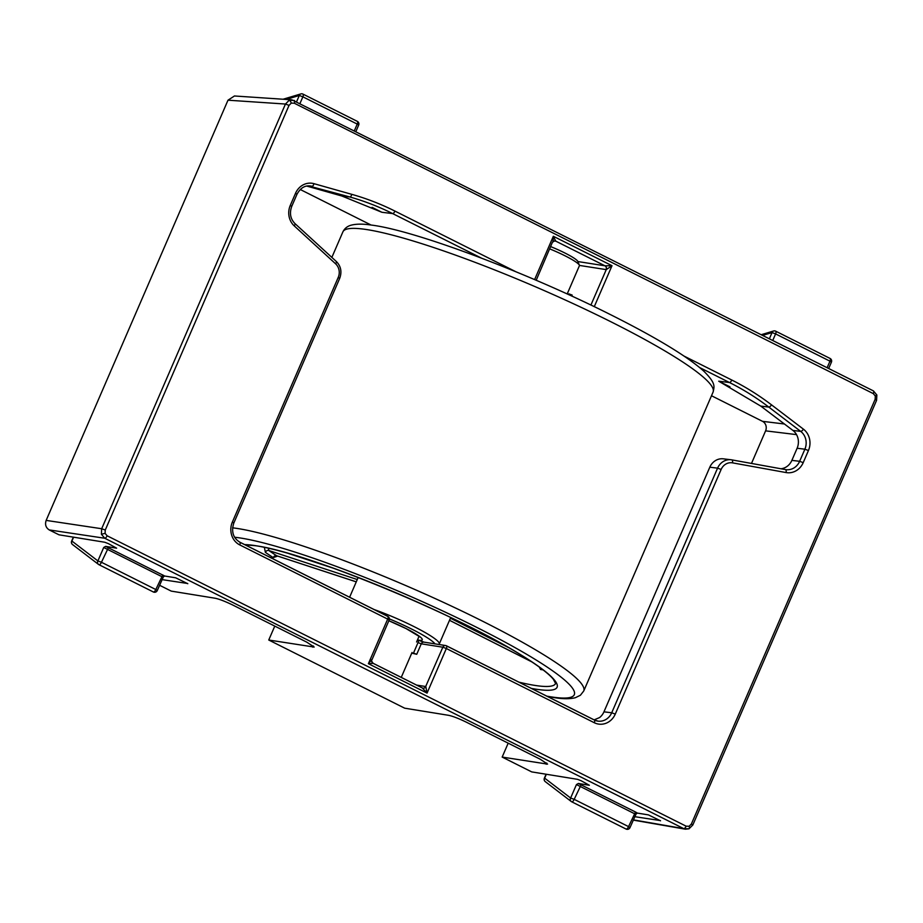 <?xml version="1.0" encoding="UTF-8"?>
<svg xmlns="http://www.w3.org/2000/svg" width="923" height="923" viewBox="0 0 923 923"><rect width="100%" height="100%" fill="white"/><g stroke="black" fill="none" stroke-linecap="round" stroke-linejoin="round"><path stroke-width="1.38" d="M633.247 820.109L685.42 829.189L689.02 828.785A2.884 1.073 -112.3 0 1 688.766 828.808L683.758 828.635L104.749 538.247L101.392 534.232L101.68 528.729L285.449 104.045L289.176 100.272L294.195 100.445A2.884 1.142 116.6 0 1 294.379 100.503A2.884 1.142 116.6 0 1 294.275 103.214L291.276 103.111L289.037 105.372L105.257 530.056L105.095 533.356L107.103 535.767L686.112 826.166L689.123 826.27L691.362 824.008L875.142 399.324L875.304 396.025L873.296 393.613L294.275 103.214M481.287 258.036L392.644 213.582L381.891 212.278L341.868 196.011L306.748 186.065M780.939 468.769A14.41 13.095 96.9 0 0 791.876 460.369L799.641 461.304L804.879 449.201L797.114 448.255A14.41 13.095 96.9 0 0 792.938 430.441L760.783 406.108L718.717 381.199L729.47 382.514L699.669 367.562M594.124 719.871L599.535 717.586A14.41 13.095 96.9 0 0 603.954 711.829L611.718 712.775L717.575 468.146L709.81 467.2L603.954 711.829M709.81 467.2A14.41 13.095 -83.1 0 1 723.367 458.835L731.131 459.769A14.41 13.095 -83.1 0 1 731.812 459.873A2.884 1.2 -79.7 0 0 731.812 459.873L731.131 459.769A14.41 13.095 -83.1 0 0 717.575 468.146L721.128 469.472L615.272 714.102A17.283 15.703 -83.1 0 1 594.285 722.721L446.34 648.523L427.049 693.104L422.33 687.981L373.157 663.337M797.114 448.255L791.876 460.369M418.188 639.962A2.884 0.888 115.8 0 1 418.315 639.985A2.884 0.888 115.8 0 1 418.015 642.616L413.481 653.103L416.735 654.303L411.75 653.138M371.104 225.039L300.252 189.503M508.192 743.165L502.17 757.079L531.706 771.893L577.533 779.335L581.063 780.708L589.347 785.265L578.34 783.477L635.509 811.998L637.424 813.105L635.532 814.213L576.448 784.573L578.34 783.477M274.777 626.106L268.755 640.02L404.666 708.183L448.716 715.337C453.02 716.283 458.916 718.579 466.415 722.213L540.278 759.26L547.581 764.117L502.17 757.079M159.552 585.251L171.251 591.112L215.313 598.266C219.605 599.223 225.5 601.519 233 605.153L306.863 642.2L314.178 647.058L268.755 640.02M107.103 535.767A2.884 1.142 116.6 0 1 104.749 538.247L49.219 529.917L58.98 534.809L104.795 542.251L108.337 543.624L116.621 548.17L105.603 546.381L164.698 576.021L162.806 577.117L103.711 547.477L105.603 546.381M49.219 529.917C45.838 527.714 44.812 524.541 46.15 520.399L101.68 528.729L105.257 530.056M289.037 105.372L285.449 104.045L227.993 100.192L46.15 520.399M227.993 100.192L234.442 95.98L291.899 99.822M796.526 434.618L765.594 430.856L751.495 463.438M765.594 430.856A7.199 6.542 96.9 0 0 762.513 421.338L711.495 395.748M660.533 820.801L648.442 814.894L637.424 813.105M660.36 820.582L634.724 816.682M187.796 583.717L175.705 577.81L164.698 576.021M187.634 583.498L161.998 579.598M571.752 296.075L572.179 295.083L568.926 293.872L568.603 294.633M422.538 688.073A2.884 2.573 105.3 0 0 422.757 688.143A2.884 2.573 105.3 0 0 422.769 688.143A2.884 2.573 105.3 0 0 425.826 686.539L427.049 693.104L368.392 663.683L371.888 659.484M515.876 271.743L394.963 211.102A291.01 264.405 -83.1 0 0 351.767 194.338L313.947 183.665A17.283 15.703 -83.1 0 0 295.533 193.288L290.284 205.391A17.283 15.703 -83.1 0 0 294.218 225.858L335.591 263.793A11.526 10.476 96.9 0 1 338.222 277.431L232.365 522.06A17.283 15.703 -83.1 0 0 239.738 544.905L387.683 619.102L368.392 663.683L373.169 663.302C371.634 661.433 371.219 660.28 371.923 659.876L389.125 620.106A2.884 2.884 0 0 0 387.775 616.379A2.884 1.142 -63.4 0 0 387.614 616.333L239.968 542.286M534.602 279.6L553.339 236.276C553.327 240.003 552.981 242.091 552.3 242.564L536.182 280.269M577.89 261.555L605.015 265.812L612.007 265.709L606.249 269.62L579.436 265.42M594.274 306.678L612.007 265.709L553.339 236.276L555.75 241.134A2.884 2.677 94.4 0 0 554.7 240.88M555.796 241.134A2.884 2.654 87.2 0 0 552.842 241.711M553.973 240.995L555.75 241.134L604.946 265.801A2.884 2.55 -81.1 0 1 606.099 269.608M605.015 265.812A2.884 2.527 -87.1 0 1 606.249 269.62L590.905 305.063M422.861 688.166A2.884 2.55 98.9 0 0 425.688 686.516L442.844 647.208L421.269 643.816L418.015 642.616M373.111 663.291A2.884 2.688 -77.7 0 1 371.634 660.349M550.743 246.637A25.936 3.357 23.4 0 1 577.856 261.474L579.367 265.189A28.809 3.727 -156.6 0 0 549.762 248.91M567.495 293.249L579.402 265.732A28.809 3.727 -156.6 0 0 579.367 265.189M539.251 667.029L540.59 669.498A2.884 2.538 99.4 0 0 540.855 668.206M264.393 547.408L265.374 552.346A2.884 2.4 -55.2 0 1 268.812 550.512A169.994 21.979 -156.6 0 0 276.554 555.681A2.884 2.25 -57.2 0 0 273.254 557.607L277.673 556.084M268.431 548.285L268.812 550.512L357.27 579.529M356.278 581.836L276.681 555.75M508.042 647.323L451.116 618.56A2.884 2.746 89.3 0 0 450.355 618.329M301.348 93.823A2.884 2.481 73.3 0 0 299.306 95.484L286.118 99.442M774.085 330.919A2.884 2.481 73.3 0 0 772.043 332.58L762.698 335.372M691.362 824.008L692.815 825.012L689.02 828.785A2.884 1.073 -112.3 0 0 689.123 826.27M686.112 826.166A2.884 1.142 116.6 0 1 683.758 828.635L633.351 819.866M692.815 825.012L876.585 400.328L876.85 394.986L875.304 396.025M876.585 400.328L875.142 399.324M101.392 534.232L105.095 533.356M289.176 100.272A2.884 1.073 67.7 0 1 291.276 103.111M416.735 654.303L421.269 643.816A2.884 2.55 98.9 0 1 424.015 642.143L418.315 639.985A2.884 2.884 0 0 0 417.542 639.743M418.407 640.066A5.757 0.75 -156.6 0 0 423.634 642.12M446.57 645.904L594.227 719.952A2.884 1.142 -63.4 0 1 594.377 719.998L446.444 645.8A2.884 1.142 116.6 0 1 446.34 648.523L442.844 647.208A2.884 2.55 98.9 0 1 445.59 645.535L424.015 642.143M381.891 212.278L372.073 207.352M108.418 547.639L101.449 562.269L155.814 589.532L162.783 574.914M73.598 537.174L71.913 541.063L97.896 560.93L101.449 562.269A2.884 1.142 116.6 0 1 98.957 564.691L153.322 591.966A2.884 1.142 -63.4 0 1 153.253 591.92L99.038 564.726M157.268 590.535A2.884 2.884 0 0 1 153.322 591.966A2.884 1.142 -63.4 0 0 155.814 589.532L157.268 590.535L163.509 576.552M73.344 537.14L71.636 541.097A2.884 2.884 0 0 0 72.525 544.535L98.507 564.414A2.884 2.884 0 0 0 98.957 564.691A2.884 1.142 116.6 0 1 98.888 564.645A2.884 2.642 -52.6 0 1 97.896 560.93L103.711 547.477M354.409 130.605L357.236 124.086L302.871 96.823L300.044 103.341M302.802 94.054A2.884 1.142 116.6 0 1 302.963 94.1A2.884 1.142 116.6 0 1 302.871 96.823L299.306 95.484L296.641 101.634M355.955 131.378L358.678 125.078L357.236 124.086A2.884 1.142 -63.4 0 0 357.328 121.363A2.884 1.142 -63.4 0 0 357.166 121.317M684.012 356.07L731.801 380.034A291.01 264.405 -83.1 0 1 771.513 404.851L803.425 429.16A17.283 15.703 -83.1 0 1 808.444 450.528L803.206 462.642A17.283 15.703 -83.1 0 1 786.119 472.564L732.527 462.861A11.526 10.476 96.9 0 0 721.128 469.472M762.513 421.338L784.492 424.003M729.966 386.852L718.717 381.199M731.87 459.885L785.404 469.576A2.884 1.2 -79.7 0 0 785.404 469.576L731.847 459.885A2.884 1.2 -79.7 0 1 732.527 462.861M827.135 367.7L829.962 361.17L775.597 333.907L772.77 340.425M581.144 784.735L574.187 799.353L628.551 826.616L635.509 811.998M546.324 774.27L544.651 778.147L570.622 798.026L574.187 799.353A2.884 1.142 116.6 0 1 571.695 801.787L626.059 829.05A2.884 1.142 -63.4 0 1 625.99 829.004L571.775 801.822M775.539 331.138A2.884 1.142 116.6 0 1 775.701 331.184A2.884 1.142 116.6 0 1 775.597 333.907L772.043 332.58L769.378 338.729M828.681 368.473L831.415 362.174L829.962 361.17A2.884 1.142 -63.4 0 0 830.065 358.447A2.884 1.142 -63.4 0 0 829.904 358.401M546.081 774.224L544.362 778.193A2.884 2.884 0 0 0 545.262 781.619L571.233 801.499A2.884 2.884 0 0 0 571.695 801.787A2.884 1.142 116.6 0 1 571.625 801.741A2.884 2.642 -52.6 0 1 570.622 798.026L576.448 784.573M629.994 827.619A2.884 2.884 0 0 1 626.059 829.05A2.884 1.142 -63.4 0 0 628.551 826.616L629.994 827.619L636.235 813.636M546.22 764.232L546.739 763.033M312.805 647.173L313.335 645.962M341.868 196.011L349.875 196.98L308.455 185.881M792.938 430.441L800.702 431.387L768.79 407.078L760.783 406.108M808.444 450.528L804.879 449.201A14.41 13.095 96.9 0 0 800.702 431.387A2.884 1.061 127.3 0 0 803.425 429.16M785.461 469.588A14.41 13.095 96.9 0 0 786.084 469.68A14.41 13.095 96.9 0 0 799.641 461.304L803.206 462.642M594.504 720.09A14.41 13.095 96.9 0 0 598.162 721.151A14.41 13.095 96.9 0 0 611.718 712.775L615.272 714.102M313.947 183.665A2.884 1.188 105.8 0 1 312.055 186.308A14.41 13.095 96.9 0 0 310.255 185.95C304.763 185.315 300.333 188.096 296.975 194.28L295.533 193.288M394.963 211.102A2.884 1.142 116.6 0 1 392.644 213.582A288.126 261.786 96.9 0 0 349.875 196.98A2.884 1.188 105.8 0 0 351.767 194.338M771.513 404.851A2.884 1.061 127.3 0 1 768.79 407.078A288.126 261.786 96.9 0 0 729.47 382.514A2.884 1.142 116.6 0 0 731.801 380.034M389.125 620.106L387.683 619.102A2.884 1.142 -63.4 0 0 387.775 616.379L239.83 542.182A2.884 1.142 -63.4 0 0 239.68 542.136M239.738 544.905A2.884 1.142 -63.4 0 0 239.83 542.182C233.15 538.074 231.142 531.694 233.807 523.064L339.664 278.434C342.064 271.893 340.956 266.251 336.353 261.521A2.884 1.004 -47.5 0 0 336.11 261.417M232.365 522.06L233.807 523.064M338.222 277.431L339.664 278.434M335.591 263.793A2.884 1.004 -47.5 0 0 336.353 261.521L294.979 223.597C290.41 218.936 289.326 213.201 291.737 206.394L296.975 194.28M294.218 225.858A2.884 1.004 -47.5 0 0 294.979 223.597M290.284 205.391L291.737 206.394M786.119 472.564A2.884 1.2 -79.7 0 0 785.438 469.576L786.084 469.68M594.285 722.721A2.884 1.142 -63.4 0 0 594.377 719.998L598.162 721.151M446.282 645.754A2.884 1.142 116.6 0 1 446.444 645.8A2.884 2.884 0 0 0 445.59 645.535A2.884 2.55 98.9 0 1 446.282 645.754M873.216 390.844A2.884 1.142 116.6 0 1 873.389 390.891A2.884 1.142 116.6 0 1 873.296 393.613M544.362 778.193L544.651 778.147A2.884 2.642 -52.6 0 0 545.262 781.619M71.636 541.097L71.913 541.063A2.884 2.642 -52.6 0 0 72.525 544.535M416.585 685.085L425.688 686.516M518.888 682.143A172.878 22.36 -156.6 0 0 537.394 685.777A172.878 22.36 -156.6 0 0 555.6 683.481L553.35 679.259C549.023 673.975 539.551 666.694 524.956 657.441C461.223 615.987 301.913 550.362 253.756 545.539L245.149 544.847M244.641 544.605A175.751 22.729 23.4 0 1 253.006 545.308A175.751 22.729 23.4 0 1 471.353 627.628A175.751 22.729 23.4 0 1 538.605 689.573A175.751 22.729 23.4 0 1 531.348 688.396M543.07 669.879A172.878 22.36 23.4 0 1 540.59 669.498M364.124 229.192A201.687 26.086 -156.6 0 0 342.894 231.869C344.614 228.408 347.383 226.17 351.213 225.166C356.301 223.862 362.866 223.804 370.942 225.016C414.346 230.173 526.721 272.435 610.484 314.628C651.834 335.349 686.458 355.424 704.064 371.415C715.833 383.333 714.448 386.229 713.087 392.067A201.687 26.086 -156.6 0 0 577.66 305.709A201.687 26.086 -156.6 0 0 364.124 229.192M546.797 696.138A194.488 25.152 -156.6 0 0 553.823 697.269A194.488 25.152 -156.6 0 0 479.395 628.713A194.488 25.152 -156.6 0 0 237.788 537.624A194.488 25.152 -156.6 0 0 234.604 537.232M232.573 527.829A201.687 26.086 23.4 0 1 234.765 528.106A201.687 26.086 23.4 0 1 448.313 604.623A201.687 26.086 23.4 0 1 583.74 690.992L713.087 392.067M273.254 557.607A172.878 22.36 23.4 0 1 265.374 552.346M374.034 609.492A50.419 6.519 23.4 0 1 439.244 644.023L450.712 617.51M434.987 643.873A47.546 6.149 -156.6 0 0 389.368 618.895M420.576 637.262L406.028 628.551L388.848 620.741A33.136 4.28 23.4 0 1 417.081 634.724A33.136 4.28 23.4 0 1 418.823 640.227M288.495 553.488L334.23 568.499M449.513 620.279L531.636 661.756M451.116 618.56A53.303 6.888 23.4 0 1 450.262 618.537M358.678 125.078A2.884 2.884 0 0 0 357.328 121.363L302.963 94.1A2.884 2.884 0 0 0 300.84 93.915L283.084 99.234M831.415 362.174A2.884 2.884 0 0 0 830.065 358.447L775.701 331.184A2.884 2.884 0 0 0 773.578 330.999L761.302 334.68M291.91 99.834L873.389 390.891L876.85 394.986M422.469 688.039L373.169 663.302M554.527 240.88L552.715 242.091M419.077 636.224L416.585 641.981M412.039 652.469L401.251 677.39M547.57 696.53L555.692 697.846C563.745 699.046 570.31 698.999 575.387 697.696L580.405 695.25L583.74 690.992M342.894 231.869L331.853 257.402M358.17 577.463L349.609 597.239M356.255 581.871L276.831 555.808M531.833 661.895L449.501 620.302"/></g></svg>
